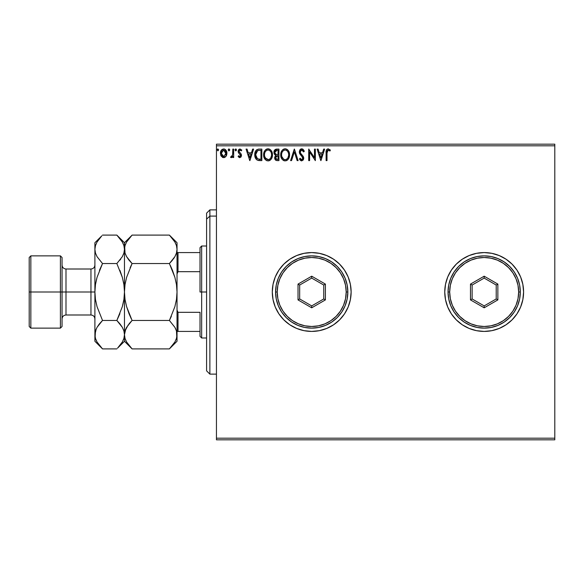 <?xml version="1.0" encoding="UTF-8"?>
<svg xmlns="http://www.w3.org/2000/svg" width="584" height="584" viewBox="0 0 584 584"><rect width="100%" height="100%" fill="white"/><g stroke="black" fill="none" stroke-linecap="round" stroke-linejoin="round"><path stroke-width="0.88" d="M444.752 292.036A39.42 39.42 0 0 0 445.504 299.658M445.519 299.723A39.42 39.42 0 0 0 491.852 330.668M491.874 330.661A39.42 39.42 0 0 0 499.247 328.427L506.072 324.777L512.044 319.871L516.949 313.9A39.42 39.42 0 0 0 522.833 299.716L523.592 292A39.42 39.42 0 0 1 484.173 331.42A39.42 39.42 0 0 1 444.752 292L445.512 299.687L447.753 307.082L451.396 313.9L456.301 319.871L462.272 324.777L469.091 328.42L476.486 330.661L484.173 331.42L491.859 330.661L499.254 328.42M499.269 328.412A39.42 39.42 0 0 0 506.051 324.792M506.094 324.762A39.42 39.42 0 0 0 512.022 319.901M512.073 319.849A39.42 39.42 0 0 0 516.942 313.907L520.592 307.082L522.833 299.687M522.841 299.665A39.42 39.42 0 0 0 523.592 292.029M272.29 292.029A39.42 39.42 0 0 0 273.042 299.665M273.049 299.687L275.29 307.082L278.933 313.9L283.839 319.871L289.81 324.777L296.628 328.42A39.42 39.42 0 0 0 304.008 330.661L311.71 331.42L319.397 330.661L326.792 328.42L333.61 324.777L339.581 319.871L344.487 313.9L348.13 307.082L350.371 299.687L351.13 292A39.42 39.42 0 0 1 311.71 331.42A39.42 39.42 0 0 1 272.29 292L273.049 299.687A39.42 39.42 0 0 0 296.614 328.412M304.03 330.668A39.42 39.42 0 0 0 350.363 299.723M350.378 299.658A39.42 39.42 0 0 0 351.13 292.036M216.445 439.825L554.8 439.825L216.445 439.825L216.445 145.817L554.8 145.817L554.8 438.183L216.445 438.183L216.445 439.825M554.8 144.175L216.445 144.175L216.445 438.183L554.8 438.183L554.8 439.825L554.8 145.817L216.445 145.817L216.445 144.175L554.8 144.175L554.8 145.817L554.8 144.175M226.052 156.264L226.862 154.066L226.811 152.161L225.088 149.358L223.665 148.957L222.241 149.358L220.613 151.796L220.898 155.578L222.957 157.556L224.38 157.556L225.599 156.819L226.913 153.278C226.935 150.898 225.855 149.453 223.665 148.957C221.482 149.453 220.402 150.898 220.423 153.278L221.285 156.271L223.665 157.651L226.052 156.264M232.804 149.102L233.688 149.102L232.804 149.102L232.607 155.096L230.592 157.366L231.79 157.519L232.804 156.271L232.804 157.505L233.688 157.505L233.688 149.102L233.688 157.505L233.688 149.102L232.804 149.102L232.666 154.811L230.592 157.366L231.271 157.651L232.804 156.271L232.804 157.505L233.688 157.505L232.804 157.505M239.82 157.651L241.104 156.913L241.484 155.118L241.009 153.818L239.206 152.139L239.068 150.869L239.841 150.015L241.294 150.869L241.798 150.095L239.98 148.957L238.798 149.482L238.141 150.957L238.403 152.679L240.608 155.293L240.133 156.512L238.63 155.738L238.111 156.454L239.294 157.541L239.82 157.651L241.506 155.446L241.221 154.154L238.995 151.336L240.075 149.986L241.294 150.869L241.798 150.095L239.98 148.957L238.111 151.38L238.403 152.679L240.623 155.49L239.761 156.621L238.63 155.738L238.111 156.454L239.82 157.651M258.924 149.11L256.756 149.708L255.493 151.271L254.821 153.694L255.026 156.921L256.12 159.206L257.369 160.184L261.844 160.6L261.844 149.102L259.172 149.102C256.106 149.519 254.639 151.387 254.77 154.709C254.639 157.067 255.5 158.892 257.369 160.184L261.844 160.6L261.844 149.102L261.844 160.6L260.099 160.6M273.984 151.657L276.648 149.102L278.948 149.102L275.495 149.358L274.305 150.635L273.933 152.366L274.37 154.132L275.75 155.308L274.728 157.06L275.064 159.432L276.217 160.454L278.948 160.6L278.948 149.102L278.948 160.6L278.948 149.102L276.648 149.102C274.845 149.38 273.947 150.468 273.933 152.366L275.75 155.308L274.67 157.753C274.684 159.563 275.568 160.512 277.32 160.6L278.948 160.6L277.32 160.6M291.555 160.6L290.591 160.6L294.278 149.102L290.591 160.6L291.555 160.6L294.351 151.876L297.147 160.6L298.11 160.6L294.424 149.102L298.11 160.6L294.424 149.102L290.591 160.6L291.555 160.6L294.351 151.876L297.147 160.6L298.11 160.6L297.147 160.6M314.469 149.102L314.469 157.658L308.717 149.102L308.717 160.6L309.608 160.6L309.608 152.023L315.353 160.6L315.353 149.102L314.469 149.102L315.353 149.102L314.469 149.102L314.469 157.658L308.717 149.102L308.717 160.6L309.608 160.6L309.608 152.023L315.353 160.6L315.353 149.102L315.163 160.6M327.361 150.497L326.996 152.95L327.456 150.373L328.529 150.03L329.938 151.015L330.391 150.132L328.215 148.81L327.025 149.219L326.346 150.285L326.113 160.6L326.996 160.6L326.996 152.95L328.223 149.986L329.938 151.015L330.391 150.132L328.215 148.81C326.463 149.409 325.762 150.745 326.113 152.833L326.113 160.6L326.996 160.6L327.011 152.059M523.592 292L522.833 284.313L520.592 276.918L516.949 270.1L512.044 264.129L506.072 259.223L499.254 255.58L491.859 253.339L484.173 252.58L476.486 253.339L469.091 255.58L462.272 259.223L456.301 264.129L451.396 270.1L447.753 276.918L445.512 284.313L444.752 292A39.42 39.42 0 0 1 484.173 252.58A39.42 39.42 0 0 1 523.592 292M296.628 328.42L304.023 330.661M351.13 292L350.371 284.313L348.13 276.918L344.487 270.1L339.581 264.129L333.61 259.223L326.792 255.58L319.397 253.339L311.71 252.58L304.023 253.339L296.628 255.58L289.81 259.223L283.839 264.129L278.933 270.1L275.29 276.918L273.049 284.313L272.29 292A39.42 39.42 0 0 1 311.71 252.58A39.42 39.42 0 0 1 351.13 292M323.675 149.102L324.638 149.102L320.952 160.6L324.638 149.102L323.675 149.102L322.492 152.789L319.266 152.789L318.083 149.102L317.119 149.102L320.806 160.6L324.638 149.102L323.675 149.102L322.492 152.789L319.266 152.789L318.083 149.102L317.119 149.102L320.806 160.6L317.119 149.102L318.083 149.102M301.716 148.81L299.899 149.862L299.285 151.92L299.855 153.964L302.687 157.468L302.76 158.775L302.162 159.593L301.132 159.571L300.125 158.242L299.431 158.95L300.286 160.242L301.651 160.892L303.213 159.994L303.68 157.753L303.074 156.176L300.461 153.066L300.271 151.241L301.775 149.986L303.578 151.906L304.3 151.322L303.038 149.307L301.716 148.81L299.285 151.92L302.826 158.257L301.665 159.717L300.125 158.242L299.431 158.95L301.651 160.892L303.709 158.213L303.257 156.461L300.461 153.066L300.169 151.935L301.775 149.986L303.578 151.906L304.3 151.322L301.716 148.81M289.554 154.804C289.598 151.526 288.116 149.533 285.123 148.81C282.123 149.555 280.656 151.57 280.714 154.855C280.656 158.176 282.145 160.184 285.189 160.892C288.168 160.111 289.62 158.082 289.554 154.804L288.489 150.869L287.072 149.387L285.379 148.818L284.101 148.957L282.393 150.081L281.284 151.825L280.729 154.337L280.955 156.921L281.78 158.833L283.211 160.323L284.671 160.863L286.598 160.585L287.912 159.593L289.043 157.702L289.54 155.315M272.458 154.804L271.874 151.782L270.757 150.059L269.041 148.949L267.508 148.847L266.07 149.402L264.669 150.906L263.858 152.804L263.669 155.899L265.421 159.76L267.063 160.753L268.611 160.855L270.034 160.272L271.429 158.76L272.458 154.804C272.502 151.526 271.02 149.533 268.019 148.81C265.026 149.555 263.559 151.57 263.618 154.855C263.559 158.176 265.048 160.184 268.092 160.892C271.071 160.111 272.524 158.082 272.458 154.804M252.631 149.102L253.587 149.102L249.908 160.6L253.587 149.102L252.631 149.102L251.448 152.789L248.215 152.789L247.039 149.102L246.076 149.102L249.755 160.6L253.587 149.102L252.631 149.102L251.448 152.789L248.215 152.789L247.039 149.102L246.076 149.102L249.755 160.6L246.076 149.102L247.039 149.102M236.491 149.913L236.075 149.044L235.199 149.278L235.44 150.781L236.075 150.781L236.491 149.913L235.753 150.869L236.491 149.913L235.753 148.957L235.016 149.913L235.753 150.869L235.016 149.913L235.753 148.957L236.491 149.913L235.753 148.957L235.016 149.913L235.841 150.862M229.709 149.913L228.972 148.957L228.234 149.913L228.658 150.781L229.527 150.548L229.709 149.913L228.972 150.869L229.709 149.913L228.972 148.957L228.234 149.913L228.972 150.869L228.234 149.913L228.972 148.957L229.709 149.913M218.657 149.913L217.92 148.957L217.19 149.745L217.92 150.869L218.657 149.913L217.92 150.869L218.657 149.913L217.92 148.957L217.182 149.913L217.92 150.869L217.182 149.913L217.92 148.957L218.657 149.913M518.935 310.586L516.957 313.893L512.044 319.871M484.173 331.42L476.486 330.661M476.486 253.339L484.173 252.58L489.319 252.916M351.13 291.964A39.42 39.42 0 0 0 350.378 284.342M350.363 284.277A39.42 39.42 0 0 0 304.03 253.332M304.008 253.339A39.42 39.42 0 0 0 296.636 255.573M296.614 255.588A39.42 39.42 0 0 0 273.049 284.284M273.042 284.335A39.42 39.42 0 0 0 272.29 291.971M326.792 328.42L333.61 324.777M523.592 291.971A39.42 39.42 0 0 0 522.841 284.335M522.833 284.284A39.42 39.42 0 0 0 512.073 264.151M512.022 264.099A39.42 39.42 0 0 0 506.094 259.238M506.051 259.208A39.42 39.42 0 0 0 499.269 255.588M499.247 255.573A39.42 39.42 0 0 0 491.874 253.339M491.852 253.332A39.42 39.42 0 0 0 445.519 284.277M445.504 284.342A39.42 39.42 0 0 0 444.752 291.964M516.949 270.1L512.044 264.129M469.091 255.58L462.272 259.223M326.996 160.6L326.113 160.6M326.12 152.278L326.135 151.745M326.142 151.672L326.186 151.11M326.376 150.197L326.565 149.781M330.172 149.891L329.938 151.015L328.004 150.015M329.288 150.475L328.376 150M327.04 151.621L327.098 151.176M326.346 150.285L326.244 150.694M320.886 157.826L319.645 153.964L322.12 153.964L320.886 157.826L319.645 153.964L322.12 153.964L320.886 157.826M309.608 160.6L308.717 160.6L308.921 149.102M302.424 148.942L303.03 149.3M303.038 149.307L302.636 149.037M303.57 149.905L304.103 150.855M304.3 151.322L303.578 151.906L303.293 151.271M302.118 150.044L301.483 150.015M300.191 151.584L300.191 152.227M300.169 151.935L300.665 153.41M300.906 153.745L301.928 154.899M303.68 157.746L303.592 157.308M303.702 158.447L303.702 157.987M303.68 158.68L303.22 159.994M301.271 160.848L300.074 159.994M299.431 158.95L300.125 158.242L300.475 158.855M300.716 159.191L301.921 159.688M302.541 159.242L302.169 159.593M302.03 156.475L302.527 157.132M301.242 155.672L301.702 156.14M300.833 155.242L300.497 154.862M299.614 153.482L299.439 152.986M299.628 150.322L300.242 149.446M300.687 149.095L301.169 148.883M300.402 158.731L300.125 158.242M289.54 155.329L289.496 155.84M288.532 158.753L289.16 157.359M288.233 159.198L287.912 159.593M287.598 159.906L287.131 160.272L287.598 159.906M286.583 160.585L286.218 160.731M284.16 160.753L283.583 160.534M281.284 157.899L281.138 157.527M280.926 156.819L280.773 155.913M280.729 155.38L280.729 154.337M280.773 153.826L280.853 153.278M281.101 152.3L280.955 152.804M282.393 150.081L282.875 149.613M283.087 149.46L283.539 149.183M284.101 148.957L284.591 148.847M285.649 148.847L286.131 148.949M287.182 149.46L287.854 150.059M287.868 150.073L288.189 150.453M288.613 151.073L288.978 151.782M289.073 152.023L289.306 152.752M284.941 149.993L285.153 149.986C287.54 150.584 288.715 152.19 288.671 154.804L288.627 153.993L288.671 154.804C288.73 157.439 287.554 159.082 285.153 159.717C282.736 159.103 281.554 157.49 281.597 154.855L281.612 155.271L281.597 154.855C281.539 152.205 282.729 150.584 285.153 149.986L286.401 150.285L285.153 149.986M286.875 150.584L287.883 151.745M287.832 151.657L288.54 153.431M288.627 155.643L287.846 157.994L286.715 159.206M281.641 155.687L281.612 155.271M283.59 159.22L281.795 156.505M284.021 159.461L284.423 159.614M284.736 159.68L283.948 159.425M283.941 150.263L284.328 150.11M282.057 152.402L282.254 151.979M281.795 153.198L282.05 152.409M285.729 159.651L286.204 159.49M288.219 157.249L288.481 156.454M288.657 155.22L288.671 154.804L288.657 155.22M276.283 160.476L275.057 159.432M275.925 160.337L275.32 159.833M274.874 159.001L274.721 158.403M274.67 157.753L275.027 159.366M275.334 155.096L274.962 154.84M274.706 154.592L274.035 153.278M274.349 154.096L274.042 153.285M275.495 149.358L275.006 149.686M274.611 150.132L274.305 150.635M275.181 153.643L275.619 154.118L274.896 153.023L274.969 151.512L274.816 152.366L277.05 150.285L278.057 150.285L278.057 154.556L276.203 154.424L277.612 154.556L276.203 154.424L274.867 152.884M276.977 159.417L275.553 157.731L275.633 158.388L275.553 157.731L277.612 155.738L276.787 155.811L278.057 155.738L278.057 159.417L276.393 159.293M276.407 155.957L276.787 155.811M275.765 156.695L275.553 157.731L276.086 156.213M275.845 150.468L276.378 150.322M274.969 151.512L275.137 151.139M275.94 158.972L275.633 158.388M277.612 155.738L278.057 155.738L278.057 159.417L277.144 159.417M272.443 155.329L272.399 155.819M271.94 157.702L271.721 158.227M271.706 158.249L271.429 158.76M271.137 159.198L270.815 159.585M270.502 159.906L270.042 160.272L270.502 159.906M269.487 160.585L269.107 160.731M267.056 160.753L266.486 160.534M264.676 158.833L265.516 159.848M265.443 159.782L264.683 158.841M263.858 156.921L264.041 157.527M263.829 156.811L263.676 155.906M263.851 152.811L263.756 153.278M264.004 152.3L264.187 151.825M265.289 150.081L265.778 149.613M266.078 149.394L266.443 149.183M266.998 148.957L267.494 148.847M268.552 148.847L269.034 148.949M270.085 149.46L271.385 150.869L269.976 149.387M271.516 151.073L271.867 151.767M271.976 152.023L272.21 152.76M271.093 150.453L270.757 150.059M264.953 152.402L265.151 151.979M267.844 149.993L268.056 149.986C270.443 150.584 271.618 152.19 271.575 154.804L271.531 153.993L271.575 154.804C271.626 157.439 270.458 159.082 268.056 159.717C265.64 159.103 264.457 157.49 264.501 154.855L264.508 155.271L264.501 154.855C264.442 152.205 265.625 150.584 268.056 149.986L268.465 150.015L268.056 149.986M264.545 155.687L264.508 155.271M265.34 158.03L268.465 159.68L265.976 158.804L264.698 156.505M266.844 150.263L267.231 150.11M264.691 153.198L264.953 152.409M271.443 153.431L271.531 153.979M269.779 150.584L270.786 151.745M268.633 159.651L269.1 159.49M269.253 159.417L268.465 159.68M271.531 155.643L270.75 157.994L269.611 159.206M271.122 157.249L271.385 156.454M271.56 155.22L271.575 154.804L271.56 155.22M259.406 160.585L258.303 160.469M255.317 157.833L255.026 156.943M255.018 156.899L254.894 156.315M254.77 154.709L254.785 154.198M254.785 154.183L254.821 153.694M255.12 152.205L255.332 151.621M255.493 151.271L256.026 150.417M258.164 149.175L258.668 149.117M257.544 158.958L255.653 154.709L257.646 150.577L260.96 150.285L260.96 159.417L257.15 158.687M255.945 152.658L255.807 153.169M256.478 151.577L257.201 150.825M257.785 150.519L258.216 150.409M259.734 159.41L259.092 159.366M255.653 154.709L255.777 153.329L255.653 154.709M255.756 156.001L255.683 155.359M256.099 157.213L255.901 156.636M256.405 157.826L256.113 157.249M256.588 158.096L257.274 158.782M256.186 152.066L255.777 153.329M249.835 157.826L248.594 153.964L251.069 153.964L249.835 157.826L248.594 153.964L251.069 153.964L249.835 157.826M239.542 157.622L238.841 157.257M238.111 156.454L238.63 155.738L239.958 156.592M239.287 156.454L238.849 156.037M240.572 155.877L240.374 156.271M240.572 155.862L240.411 154.724L239.52 153.862L240.623 155.49M238.403 152.679L238.111 151.38M239.98 148.957L241.798 150.095L241.294 150.869L240.791 150.278M240.075 149.986L239.433 150.256M239.272 150.438L239.068 150.862M239.06 150.884L239.206 152.139L240.148 153.008M238.995 151.336L239.206 152.139L238.995 151.336M231.271 157.651L230.592 157.366L231.016 156.468L231.943 156.388M231.016 156.468L231.41 156.621L231.016 156.468M232.753 154.088L232.79 153.285M232.804 152.512L232.804 151.928M232.804 152.65L232.79 153.373M229.059 150.862L228.694 150.803M228.234 149.913L228.972 148.957M229.059 148.964L229.673 149.584M228.658 149.044L228.278 149.584M222.949 157.556L222.365 157.315M220.913 155.621L220.642 154.906M220.934 150.935L221.212 150.438M221.657 149.847L222.037 149.497M223.854 148.964L224.402 149.051M224.928 149.263L226.453 151.044M226.607 151.431L226.723 151.796M226.804 152.161L226.862 152.533M226.862 154.059L226.278 155.892M226.439 155.578L226.709 154.84M225.767 149.942L224.825 149.212M226.03 153.271L223.665 156.621L221.307 153.271L223.665 149.986L225.993 153.84L225.891 152.161L226.015 153.555M223.11 156.534L222.621 156.278M221.307 153.271L221.446 152.168L221.307 153.271M222.19 155.877L221.832 155.373M221.446 152.168L221.869 151.117M224.365 156.475L223.949 156.6M217.182 149.913L217.92 148.957M217.598 149.044L217.226 149.584M287.846 157.994L287.452 158.534M286.357 159.417L285.569 159.68M277.05 150.285L278.057 150.285L278.057 154.556L277.612 154.556M265.333 151.665L265.603 151.271M268.26 149.993L268.866 150.103M271.115 152.387L271.377 153.169M260.011 150.285L260.96 150.285L260.96 159.417L260.384 159.417M222.613 150.314L223.117 150.066M224.723 150.314L225.891 152.161M225.898 154.395L225.767 154.826M222.613 156.271L222.197 155.884M221.438 154.395L221.343 153.84M209.875 216.095L209.875 209.875L209.875 216.095L216.445 216.095L209.875 216.095L209.875 374.125L209.875 216.095L206.59 219.131L209.875 216.095M206.59 213.16L206.59 219.131L206.59 213.16L209.875 209.875L216.445 209.875M206.59 370.84L206.59 219.131L206.59 370.84L209.875 374.125L216.445 374.125M200.02 252.58L200.02 292L201.662 292L201.662 246.01L201.662 292L206.59 292L201.662 292L201.662 337.99L201.662 292L200.02 292L200.02 247.653L200.02 252.58L177.025 252.58L178.01 252.58L178.01 271.684L200.02 271.684L178.01 271.684L178.01 252.58L200.02 252.58M200.02 312.316L200.02 336.347L200.02 312.316L178.01 312.316L177.025 310.067L178.01 312.316L178.01 331.42L200.02 331.42L178.01 331.42L178.01 312.316L200.02 312.316M177.025 273.933L178.01 271.684L177.025 273.933M177.025 331.42L178.01 331.42L177.025 331.42M29.2 326.493L30.842 328.135L30.842 292L30.842 328.135L60.407 328.135L62.05 326.493L62.05 292L60.407 292L60.407 328.135L60.407 292L30.842 292L30.842 255.865L30.842 292L29.2 292L29.2 326.493L29.2 257.507L29.2 292L60.407 292L60.407 255.865L60.407 292L62.05 292L62.05 257.507L62.05 292L65.992 292L65.992 314.995C63.598 315.229 62.284 316.543 62.05 318.937M96.236 328.894L94.9 334.676L94.9 341.275L95.447 330.989L97.017 327.368L102.521 320.448L97.024 306.629L95.455 299.409L94.9 292L90.958 292L90.958 269.005L65.992 269.005L65.992 292L90.958 292L90.958 314.995L90.958 292L94.9 292L94.9 242.725L94.9 334.676L94.9 292L95.455 284.569L97.032 277.349L102.521 263.552L97.046 256.675L95.462 253.062L94.9 249.324L95.447 245.645L97.017 242.024L101.806 235.834M171.368 316.287L169.404 320.448L132.086 320.448L129.02 323.835L132.086 320.448L169.404 320.448L174.879 327.325L176.463 330.938L177.025 334.676L177.025 292L176.47 284.569L174.893 277.356L172.47 270.334L174.901 277.371L176.47 284.569L174.893 277.356L176.47 284.583L177.025 292L176.47 299.417L177.025 292L177.025 249.324L176.477 253.011L174.908 256.632L169.404 263.552L132.086 263.552L126.611 256.675L125.027 253.062L124.465 249.324L125.013 245.645L126.582 242.024L132.086 235.104L169.404 235.104L174.879 241.98L176.463 245.587L177.025 249.324L176.463 245.587L177.025 249.324L177.025 242.725L169.404 235.104L132.086 235.104L131.371 235.834M125.721 329.069L125.02 330.967L126.582 327.368L132.086 320.448L126.589 306.629L129.02 313.666L126.589 306.629L125.02 299.431L126.597 306.644L125.02 299.417L124.465 292L125.02 284.583L124.465 292L124.465 242.725L125.013 253.011M130.123 267.713L132.086 263.552L169.404 263.552L174.893 256.653L173.236 259.172M175.769 254.931L176.47 253.033L174.908 256.632L169.404 263.552L174.901 277.371L169.404 263.552L172.47 260.165M170.367 347.903L177.025 341.275L176.47 330.96L177.025 334.676L176.477 338.355L174.908 341.976L169.404 348.896L132.086 348.896L169.404 348.896L170.119 348.166M175.309 328.113L175.667 328.843M131.415 348.21L126.611 342.02L125.027 338.413L124.465 334.676L125.013 330.989L128.254 324.828M132.086 320.448L126.597 306.644L125.02 299.431L124.465 292L124.465 334.676L125.027 338.413L124.465 334.676L125.013 330.989M177.025 341.275L177.025 334.676L176.47 338.384M176.47 284.583L177.025 292L176.47 299.431L174.893 306.644L169.404 320.448L174.879 327.325L176.463 330.938M119.997 238.601L122.319 241.98L123.903 245.587L124.465 249.324L123.903 245.587L124.465 249.324L124.465 292L125.02 284.569L126.597 277.356L132.086 263.552L126.589 277.371L125.02 284.569L123.91 299.431L122.691 305.337M125.801 328.894L124.465 334.676L124.465 341.275L124.465 334.676L125.013 338.355M117.807 347.903L124.465 341.275L132.086 348.896L126.611 342.02L125.027 338.413M125.859 340.574L126.648 342.093M129.02 323.835L129.487 323.273M129.042 313.725L131.21 318.645M128.83 259.924L126.611 256.675L125.027 253.062M131.101 236.111L124.465 242.725L116.844 235.104L119.829 238.396M124.465 249.324L123.918 253.011L125.013 245.645L126.582 242.024M132.086 263.552L129.02 260.165M174.908 341.976L176.477 338.355L177.025 334.676L177.025 292L176.47 299.431L174.893 306.644L169.404 320.448M177.025 334.676L176.477 330.989M176.463 253.062L175.689 255.106M172.448 270.282L170.28 265.355M170.075 235.79L174.879 241.98L176.463 245.587M175.631 243.426L174.842 241.907M177.025 292L177.025 249.324L176.477 253.011M177.025 249.324L177.025 242.725M122.333 277.349L119.91 270.326L122.341 277.371L123.91 284.591L122.333 277.349L116.844 263.552L102.521 263.552L116.844 263.552L122.348 256.632L123.918 253.011L122.348 256.632L116.844 263.552L122.341 277.371L123.91 284.591L124.465 292L123.91 299.431L122.341 306.629L116.844 320.448L119.91 313.674L116.844 320.448L122.319 327.325L123.903 330.938L124.465 334.676L123.91 330.96L124.465 334.676L123.918 338.355L122.348 341.976L117.559 348.166M117.515 235.79L116.844 235.104L102.521 235.104L116.844 235.104L122.319 241.98L123.903 245.587M123.071 243.426L122.282 241.907M123.91 284.569L123.618 282.831M119.91 260.165L120.676 259.172M120.1 324.076L122.319 327.325L123.903 330.938L124.465 334.676L124.465 292L123.91 299.409L124.465 292L123.91 284.591M123.91 338.384L124.465 334.676L123.918 338.355L122.348 341.976L119.917 345.502M101.536 236.111L94.9 242.725M95.455 299.424L97.032 306.651L95.455 299.409L94.9 292L95.455 284.569L96.674 278.663M97.032 277.363L102.521 263.552L99.455 270.319L102.521 263.552L97.046 256.675L95.462 253.062L94.9 249.324L95.455 253.04L94.9 249.324L95.447 245.645L97.017 242.024L99.448 238.498M99.922 323.273L98.689 324.828M97.032 306.651L102.521 320.448L99.455 323.835L102.521 320.448L116.844 320.448L122.341 306.629M95.455 299.431L95.747 301.169M101.55 347.896L97.046 342.02L95.462 338.413L94.9 334.676L95.447 338.355M96.272 340.53L97.097 342.114M96.156 329.069L95.455 330.96M94.9 341.275L102.521 348.896L116.844 348.896L102.521 348.896L97.046 342.02L95.462 338.413M119.91 323.835L116.844 320.448L102.521 320.448M94.9 334.676L95.447 330.989L97.017 327.368L99.448 323.843M94.9 265.063C94.666 267.457 93.352 268.771 90.958 269.005L90.958 292L65.992 292L65.992 314.995L90.958 314.995C93.352 315.229 94.666 316.543 94.9 318.937M62.05 265.063C62.284 267.457 63.598 268.771 65.992 269.005L65.992 292L62.05 292L62.05 326.493M275.575 292L277.217 292A34.492 34.492 0 0 1 311.71 257.507A34.492 34.492 0 0 1 346.202 292L347.845 292A36.135 36.135 0 0 0 311.71 255.865A36.135 36.135 0 0 0 275.575 292A36.135 36.135 0 0 1 311.71 255.865A36.135 36.135 0 0 1 347.845 292A36.135 36.135 0 0 1 311.71 328.135A36.135 36.135 0 0 1 275.575 292L276.268 299.052L278.327 305.826L281.663 312.075L286.16 317.55L291.635 322.047L297.884 325.383L304.658 327.442L311.71 328.135L318.762 327.442L325.536 325.383L331.785 322.047L337.26 317.55L341.757 312.075L345.093 305.826L347.151 299.052L347.845 292L347.151 284.948L345.093 278.174L341.757 271.925L337.26 266.45L331.785 261.953L325.536 258.617L318.762 256.558L311.71 255.865L304.658 256.558L297.884 258.617L291.635 261.953L286.16 266.45L281.663 271.925L278.327 278.174L276.268 284.948L275.575 292A36.135 36.135 0 0 0 311.71 328.135A36.135 36.135 0 0 0 347.845 292L346.202 292L345.538 285.269L343.575 278.802L340.392 272.837L336.099 267.611L330.873 263.318L324.908 260.136L318.441 258.172L311.71 257.507L304.979 258.172L298.512 260.136L292.548 263.318L287.321 267.611L283.028 272.837L279.846 278.802L277.882 285.269L277.217 292L277.882 298.731L279.846 305.198L283.028 311.162L287.321 316.389L292.548 320.682L298.512 323.864L304.979 325.828L311.71 326.493L318.441 325.828L324.908 323.864L330.873 320.682L336.099 316.389L340.392 311.162L343.575 305.198L345.538 298.731L346.202 292A34.492 34.492 0 0 1 311.71 326.493A34.492 34.492 0 0 1 277.217 292L275.575 292M298.022 299.906L298.022 284.094L311.71 276.196L325.397 284.094L325.397 299.906L311.71 307.804L298.022 299.906L311.71 307.804L325.397 299.906L323.755 298.957L311.71 305.906L299.665 298.957L299.665 285.043L311.71 278.094L323.755 285.043L323.755 298.957L311.71 305.906L311.71 307.804L311.71 305.906L299.665 298.957L298.022 299.906L299.665 298.957L299.665 285.043L298.022 284.094L298.022 299.906M323.755 298.957L325.397 299.906L325.397 284.094L323.755 285.043L323.755 298.957M323.755 285.043L325.397 284.094L311.71 276.196L311.71 278.094L323.755 285.043M311.71 278.094L311.71 276.196L298.022 284.094L299.665 285.043L311.71 278.094M448.037 292L449.68 292A34.492 34.492 0 0 1 484.173 257.507A34.492 34.492 0 0 1 518.665 292L520.308 292A36.135 36.135 0 0 0 484.173 255.865A36.135 36.135 0 0 0 448.037 292A36.135 36.135 0 0 1 484.173 255.865A36.135 36.135 0 0 1 520.308 292A36.135 36.135 0 0 1 484.173 328.135A36.135 36.135 0 0 1 448.037 292L448.731 299.052L450.79 305.826L454.126 312.075L458.623 317.55L464.097 322.047L470.346 325.383L477.121 327.442L484.173 328.135L491.224 327.442L497.999 325.383L504.248 322.047L509.722 317.55L514.219 312.075L517.555 305.826L519.614 299.052L520.308 292L519.614 284.948L517.555 278.174L514.219 271.925L509.722 266.45L504.248 261.953L497.999 258.617L491.224 256.558L484.173 255.865L477.121 256.558L470.346 258.617L464.097 261.953L458.623 266.45L454.126 271.925L450.79 278.174L448.731 284.948L448.037 292A36.135 36.135 0 0 0 484.173 328.135A36.135 36.135 0 0 0 520.308 292L518.665 292L518.001 285.269L516.037 278.802L512.854 272.837L508.562 267.611L503.335 263.318L497.371 260.136L490.903 258.172L484.173 257.507L477.442 258.172L470.974 260.136L465.01 263.318L459.783 267.611L455.491 272.837L452.308 278.802L450.344 285.269L449.68 292L450.344 298.731L452.308 305.198L455.491 311.162L459.783 316.389L465.01 320.682L470.974 323.864L477.442 325.828L484.173 326.493L490.903 325.828L497.371 323.864L503.335 320.682L508.562 316.389L512.854 311.162L516.037 305.198L518.001 298.731L518.665 292A34.492 34.492 0 0 1 484.173 326.493A34.492 34.492 0 0 1 449.68 292L448.037 292M470.485 299.906L470.485 284.094L484.173 276.196L497.86 284.094L497.86 299.906L484.173 307.804L470.485 299.906L484.173 307.804L497.86 299.906L496.217 298.957L484.173 305.906L472.127 298.957L472.127 285.043L484.173 278.094L496.217 285.043L496.217 298.957L484.173 305.906L484.173 307.804L484.173 305.906L472.127 298.957L470.485 299.906L472.127 298.957L472.127 285.043L470.485 284.094L470.485 299.906M496.217 298.957L497.86 299.906L497.86 284.094L496.217 285.043L496.217 298.957M496.217 285.043L497.86 284.094L484.173 276.196L484.173 278.094L496.217 285.043M484.173 278.094L484.173 276.196L470.485 284.094L472.127 285.043L484.173 278.094M200.02 247.653L201.662 246.01L206.59 246.01M206.59 337.99L201.662 337.99L200.02 336.347M29.2 257.507L30.842 255.865L60.407 255.865L62.05 257.507"/></g></svg>
